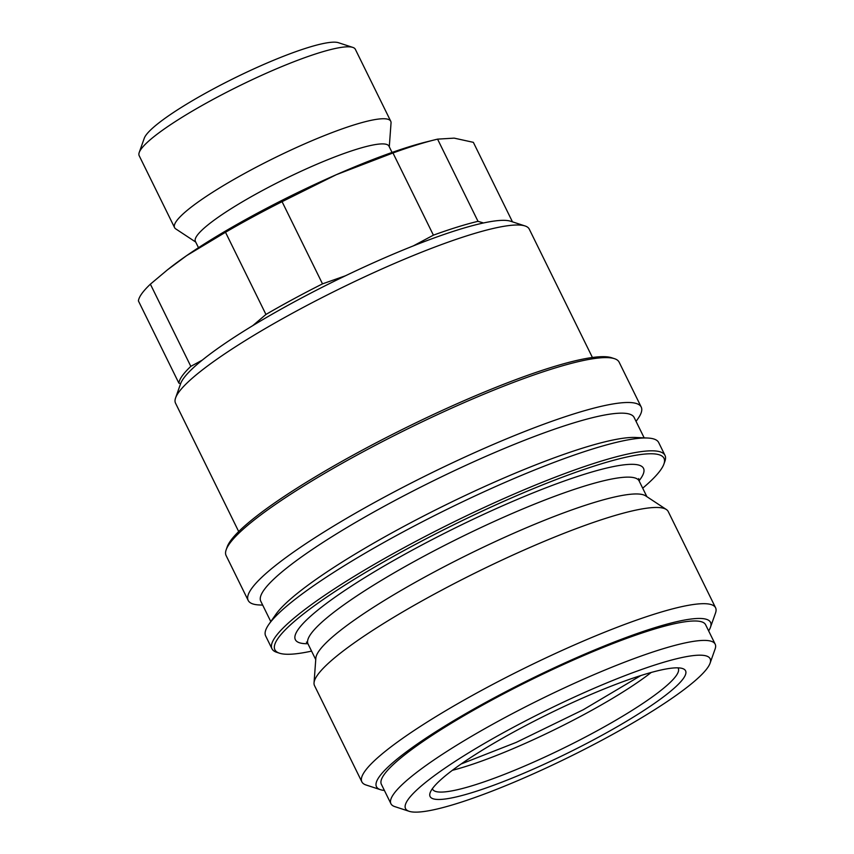 <?xml version="1.0" encoding="UTF-8"?>
<svg xmlns="http://www.w3.org/2000/svg" width="854" height="854" viewBox="0 0 854 854"><rect width="100%" height="100%" fill="white"/><g stroke="black" fill="none" stroke-linecap="round" stroke-linejoin="round"><path stroke-width="1.28" d="M195.726 242.066L175.743 228.883A120.457 18.425 -26.2 0 1 174.579 227.623L139.181 155.684A120.457 18.425 -26.2 0 1 139.223 152.482A120.457 18.425 -26.2 0 1 141.081 149.13A120.457 18.425 -26.2 0 1 245.717 82.763A120.457 18.425 -26.2 0 1 352.787 47.397A120.457 18.425 -26.2 0 1 355.349 49.319L390.748 121.257A120.457 18.425 -26.2 0 1 391.036 122.944L389.285 146.813M139.223 152.482L144.273 138.231A109.504 16.749 -26.2 0 1 145.959 135.188A109.504 16.749 -26.2 0 1 241.084 74.853A109.504 16.749 -26.2 0 1 338.419 42.7L352.787 47.397M174.579 227.623A120.457 18.425 -26.2 0 1 176.479 221.069A120.457 18.425 -26.2 0 1 289.538 150.71A120.457 18.425 -26.2 0 1 390.748 121.257M198.491 247.692L195.395 241.404A107.871 16.504 -26.2 0 1 197.093 235.533A107.871 16.504 -26.2 0 1 298.334 172.529A107.871 16.504 -26.2 0 1 388.965 146.151L392.061 152.45M202.217 360.164L190.816 366.355A186.161 28.481 -26.2 0 0 182.222 375.877A186.161 28.481 -26.2 0 0 178.86 383.104L138.412 300.918A186.161 28.481 -26.2 0 1 141.775 293.691A186.161 28.481 -26.2 0 1 150.379 284.168L167.459 269.843L186.663 255.613L225.499 232.267L265.946 314.453L252.752 325.652M178.86 383.104L180.632 383.67A186.161 28.481 -26.2 0 1 183.503 378.482A186.161 28.481 -26.2 0 1 345.208 275.906A186.161 28.481 -26.2 0 1 510.681 221.261L525.05 225.958A197.114 30.157 -26.2 0 1 529.245 229.096L592.42 357.495M345.518 275.767L322.502 283.859L282.066 201.672L336.23 174.728L392.968 152.973L433.405 235.16L413.283 245.909M190.816 366.355L150.379 284.168M483.492 222.969L478.005 221.325L437.568 139.138L454.179 138.135L473.351 142.34L512.464 221.837M167.459 269.843L169.444 268.273A175.209 26.805 -26.2 0 1 186.663 255.613A175.209 26.805 -26.2 0 1 336.23 174.728A175.209 26.805 -26.2 0 1 426.082 141.988L434.953 139.778A186.161 28.481 -26.2 0 1 437.568 139.138M392.968 152.973A186.161 28.481 -26.2 0 1 434.953 139.778M225.499 232.267A186.161 28.481 -26.2 0 1 282.066 201.672M433.405 235.16A186.161 28.481 -26.2 0 1 478.005 221.325M265.946 314.453A186.161 28.481 -26.2 0 1 322.502 283.859M238.693 531.551L175.518 403.152A197.114 30.157 -26.2 0 1 175.593 397.911A197.114 30.157 -26.2 0 1 178.625 392.424A197.114 30.157 -26.2 0 1 349.852 283.827A197.114 30.157 -26.2 0 1 525.05 225.958M262.69 605.112L259.349 604.963A219.019 33.509 -26.2 0 1 248.194 600.447L226.107 555.559A219.019 33.509 -26.2 0 1 226.182 549.741A219.019 33.509 -26.2 0 1 229.555 543.646A219.019 33.509 -26.2 0 1 419.805 422.976A219.019 33.509 -26.2 0 1 614.474 358.68A219.019 33.509 -26.2 0 1 619.129 362.16L641.215 407.048A219.019 33.509 -26.2 0 1 637.991 418.652L636.07 421.396M226.182 549.741L227.185 546.891A216.831 33.167 -26.2 0 1 230.527 540.849A216.831 33.167 -26.2 0 1 418.876 421.385A216.831 33.167 -26.2 0 1 611.603 357.741L614.474 358.68M248.194 600.447A219.019 33.509 -26.2 0 1 251.642 588.534A219.019 33.509 -26.2 0 1 457.2 460.616A219.019 33.509 -26.2 0 1 641.215 407.048M270.803 621.595L260.769 601.216A208.066 31.833 -26.2 0 1 264.057 589.9A208.066 31.833 -26.2 0 1 459.335 468.376A208.066 31.833 -26.2 0 1 634.148 417.489L644.172 437.867M311.571 651.122A216.831 33.167 -26.2 0 1 279.504 653.203L276.632 652.264A219.019 33.509 -26.2 0 1 271.967 648.773L265.647 635.931A219.019 33.509 -26.2 0 1 268.882 624.327L275.789 614.474A208.066 31.833 -26.2 0 1 276.002 614.175A208.066 31.833 -26.2 0 1 445.884 504.81A208.066 31.833 -26.2 0 1 635.493 437.472L647.513 438.017A219.019 33.509 -26.2 0 1 658.68 442.543L664.999 455.385A219.019 33.509 -26.2 0 1 664.924 461.203L663.91 464.053A216.831 33.167 -26.2 0 1 660.569 470.084A216.831 33.167 -26.2 0 1 642.699 488.178M268.882 624.327A219.019 33.509 -26.2 0 1 269.106 624.018A219.019 33.509 -26.2 0 1 447.934 508.899A219.019 33.509 -26.2 0 1 647.513 438.017M271.967 648.773A219.019 33.509 -26.2 0 1 275.426 636.86A219.019 33.509 -26.2 0 1 480.983 508.941A219.019 33.509 -26.2 0 1 664.999 455.385M279.504 653.203A216.831 33.167 -26.2 0 1 278.308 637.949A216.831 33.167 -26.2 0 1 496.889 504.404A216.831 33.167 -26.2 0 1 663.91 464.053M384.396 790.452A186.161 28.481 -26.2 0 1 380.425 789.683L366.046 784.986A197.114 30.157 -26.2 0 1 361.861 781.848L314.518 685.634A197.114 30.157 -26.2 0 1 314.037 682.869L315.852 658.146A184.517 28.225 -26.2 0 1 319.204 650.695A184.517 28.225 -26.2 0 1 484.965 546.421A184.517 28.225 -26.2 0 1 645.645 495.864L666.344 509.507A197.114 30.157 -26.2 0 1 668.244 511.578L715.588 607.792A197.114 30.157 -26.2 0 1 715.513 613.023L710.464 627.284A186.161 28.481 -26.2 0 1 708.649 630.903M314.037 682.869A197.114 30.157 -26.2 0 1 317.624 674.906A197.114 30.157 -26.2 0 1 494.69 563.512A197.114 30.157 -26.2 0 1 666.344 509.507M361.861 781.848A197.114 30.157 -26.2 0 1 364.968 771.119A197.114 30.157 -26.2 0 1 549.965 656A197.114 30.157 -26.2 0 1 715.588 607.792M380.425 789.683A186.161 28.481 -26.2 0 1 379.4 776.585A186.161 28.481 -26.2 0 1 567.067 661.925A186.161 28.481 -26.2 0 1 710.464 627.284M409.141 811.3L394.772 806.603A180.685 27.638 -26.2 0 1 390.929 803.721A180.685 27.638 -26.2 0 1 393.779 793.889A180.685 27.638 -26.2 0 1 563.362 688.367A180.685 27.638 -26.2 0 1 715.182 644.172A180.685 27.638 -26.2 0 1 715.118 648.976L710.069 663.227A169.732 25.972 -26.2 0 1 707.454 667.956A169.732 25.972 -26.2 0 1 560.01 761.469A169.732 25.972 -26.2 0 1 409.141 811.3A169.732 25.972 -26.2 0 1 408.212 799.365A169.732 25.972 -26.2 0 1 579.322 694.814A169.732 25.972 -26.2 0 1 710.069 663.227M390.929 803.721L381.375 784.303A180.685 27.638 -26.2 0 1 384.225 774.471A180.685 27.638 -26.2 0 1 553.808 668.938A180.685 27.638 -26.2 0 1 705.617 624.754L715.182 644.172M677.948 667.849A136.886 20.944 -26.2 0 1 678.268 668.362A136.886 20.944 -26.2 0 1 676.112 675.813A136.886 20.944 -26.2 0 1 547.638 755.758A136.886 20.944 -26.2 0 1 432.626 789.235A136.886 20.944 -26.2 0 1 432.412 788.669M651.207 672.472A136.886 20.944 -26.2 0 1 452.385 770.308M683.328 678.546A142.362 21.777 -26.2 0 1 539.813 766.23A142.362 21.777 -26.2 0 1 430.149 792.725A142.362 21.777 -26.2 0 1 432.337 788.765A142.362 21.777 -26.2 0 1 556.007 710.325A142.362 21.777 -26.2 0 1 682.538 668.533A142.362 21.777 -26.2 0 1 683.328 678.546M307.92 643.713A194.007 29.676 -26.2 0 1 335.003 597.213A194.007 29.676 -26.2 0 1 504.468 504.97A194.007 29.676 -26.2 0 1 640.457 478.923A194.007 29.676 -26.2 0 1 639.059 480.781M306.415 642.101L308.016 643.905A184.517 28.225 -26.2 0 1 310.931 633.86A184.517 28.225 -26.2 0 1 506.892 515.784A184.517 28.225 -26.2 0 1 639.144 480.973L646.873 496.665M461.139 763.978L516.243 742.382L583.293 709.727L640.852 675.557M180.632 383.659L175.593 397.911M308.016 643.905L315.745 659.598M639.144 480.973L638.696 478.603"/></g></svg>
